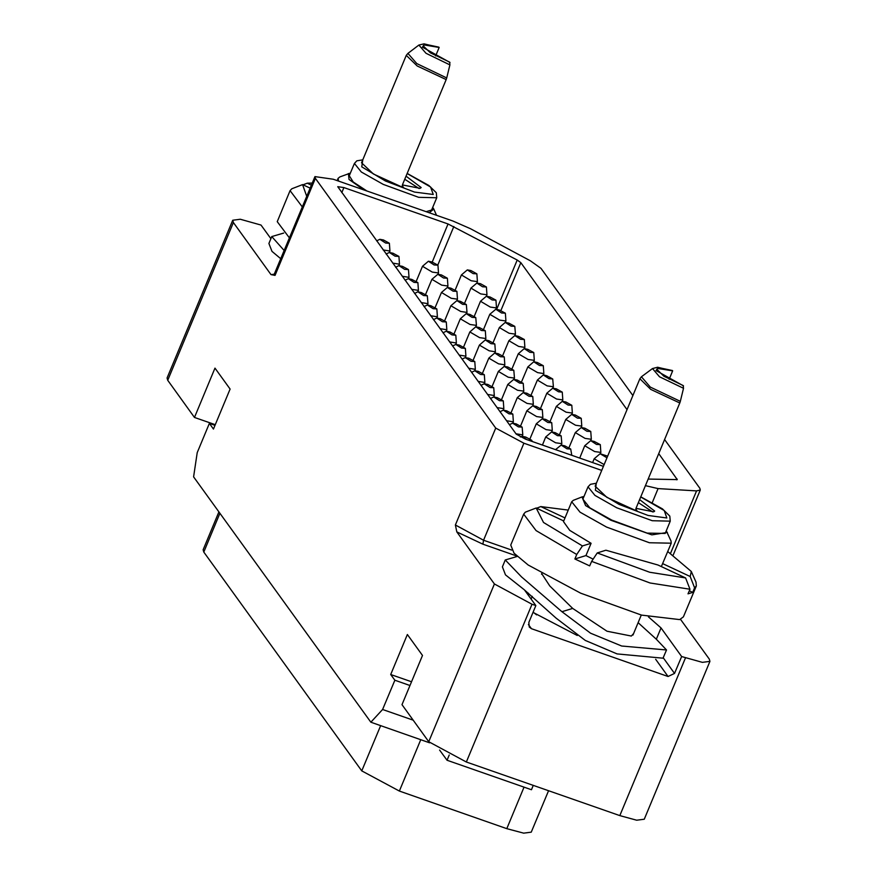 <?xml version="1.0" encoding="UTF-8"?>
<svg xmlns="http://www.w3.org/2000/svg" width="877" height="877" viewBox="0 0 877 877"><rect width="100%" height="100%" fill="white"/><g stroke="black" fill="none" stroke-linecap="round" stroke-linejoin="round"><path stroke-width="1.32" d="M524.051 787.173L506.785 828.633L523.679 833.15L531.276 832.174L548.52 790.758M218.91 511.883L203.146 549.747L203.804 552.072L361.795 770.85L399.364 791.087L506.785 828.633M533.249 785.419L531.44 789.76L447.04 760.26L439.629 749.999M632.876 395.538L541.021 268.34L530.388 260.809L470.357 228.689L452.817 221.037L333.282 179.259L314.909 176.606L315.413 178.349L275.038 275.334L271.015 274.611L233.403 222.528L167.715 380.322L194.508 417.419L215.018 368.154L230.125 389.081L213.462 429.105L209.34 423.405L197.172 452.653L193.598 476.836L370.828 722.242L429.577 742.775M447.04 760.26L449.232 754.998M648.388 616.816L661.017 627.987L681.615 656.522L702.345 662.376L709.942 661.401L644.255 819.195L636.658 820.17L619.776 815.654L466.312 762.025L428.743 741.778L494.431 583.983L531.988 604.231L535.825 605.568L524.501 589.881L505.525 574.819L502.433 566.849L505.284 560.008L521.574 576.923L561.96 611.718L590.55 633.194L621.64 646.053L666.498 649.956L656.347 639.19L638.127 622.67M370.828 722.242L382.635 709.482L394.814 680.223L390.693 674.523L407.356 634.499L422.462 655.426L401.951 704.68L428.743 741.778M494.431 583.983L456.818 531.911L455.349 525.027L495.724 428.042L523.898 443.225L601.71 470.423M315.413 178.349L495.724 428.042M645.373 485.661L658.046 488.588L696.557 490.912L700.317 489.98L699.824 488.237L664.602 439.465M627.011 409.658L520.85 262.651L517.189 260.085L448.07 224.008L343.883 187.59L337.766 186.702L516.18 434.126L525.575 439.18L603.398 466.389M648.092 479.116L677.241 479.566L658.726 453.573M270.872 238.665L261.061 225.082L240.342 219.228L232.745 220.204L233.403 222.528M283.677 233.074L271.738 236.593L268.888 243.433L271.98 251.403L280.761 258.66M271.738 236.593L284.148 250.504M289.421 237.864L277.209 221.618L290.079 190.682L291.789 188.807L302.609 184.608L310.118 188.127M302.291 206.928L290.079 190.682M338.577 181.111L338.116 178.327L339.805 176.902L350.405 173.087M306.72 196.295L302.609 184.608M312.245 183.019L307.246 183.194L311.368 185.124M303.058 184.817L307.246 183.194M363.999 190.002L349.079 179.445L348.421 173.536M429.171 212.782L433.797 209.077L432.712 207.356M367.068 191.076L353.19 181.945L349.298 175.762L354.429 163.44L361.379 172.035L383.249 184.345L418.691 197.347L436.735 197.709L436.253 192.71L428.897 185.529L407.169 173.438M426.101 211.708L431.605 210.02L436.735 197.709M402.39 184.937L420.127 188.38L421.157 187.612L406.029 176.167M403.815 187.93L373.372 173.975L361.587 162.815L406.314 55.35L417.233 65.983L446.218 79.621L402.444 184.773L402.707 187.097L403.815 187.93L402.258 185.771M435.65 55.865L439.136 47.501L424.227 44.99L423.185 45.768L430.355 52.872L449.693 62.114L449.945 64.887L425.948 53.333L418.921 45.1L407.904 53.344L416.783 63.637L446.766 77.954L449.945 64.887M419.118 188.566L404.746 179.248M439.136 47.501L424.073 43.85L418.921 45.1M446.766 77.954L446.218 79.621M167.715 380.322L167.058 377.998L232.745 220.204M194.508 417.419L215.303 424.687M680.574 619.337L709.285 659.076L709.942 661.401M517.222 556.489L505.284 560.008M633.622 633.479L631.287 636L606.961 631.254L572.681 608.441L549.791 585.989L541.613 573.503M681.615 656.522L674.566 673.459L668.044 676.463L531.462 628.732L529.248 627.099L528.776 622.506L535.825 605.568M524.786 590.276L556.073 618.121L585.255 640.407L617.068 653.869L663.045 658.221L666.498 649.956M532.997 612.365L577.329 635.529M536.614 614.887L533.117 612.091M667.737 551.523L691.339 571.442L690.221 576.529L694.595 587.831L696.294 585.968L683.413 616.893L679.73 619.633L641.471 615.073L580.651 593.159L528.184 565.04L514.01 553.212L510.754 545.023L523.635 514.097L525.334 512.223L536.154 508.013L563.681 520.905M689.947 589.256L685.584 577.943L649.66 572.199L597.204 552.894L591.602 561.379L650.098 582.964L689.947 589.256L688.05 593.817L692.687 592.392L689.3 590.813M591.602 561.379L589.706 565.939L574.884 559L576.781 554.439L536.11 530.552L523.635 514.097M667.353 532.482L651.83 534.817L610.962 520.291L585.65 505.601L581.977 496.941L573.35 500.318L571.661 501.743L580.07 512.124L606.522 527.022L649.397 542.742L671.212 543.181L671.037 540.977L666.268 530.76M685.584 577.943L657.947 565.007L605.864 550.241L597.204 552.894M671.212 543.181L661.335 566.597M690.221 576.529L662.584 563.593M576.781 554.439L582.394 545.954L591.043 543.312L585.924 555.623L574.884 559M593.082 559.12L585.924 555.623M591.043 543.312L569.765 530.388L563.418 521.552L571.661 501.743M582.394 545.954L543.477 522.517L536.154 508.013M696.294 585.968L695.987 582.142L691.339 571.442M694.595 587.831L692.687 592.392M568.186 510.085L540.802 506.599L564.941 517.901M536.603 508.221L540.802 506.599M581.977 496.941L583.961 496.503M670.28 521.113L665.161 533.435L647.116 533.073L611.664 520.072L589.804 507.761L582.843 499.166L587.974 486.856L594.924 495.439L616.794 507.761L652.247 520.752L670.28 521.113L669.798 516.115L662.453 508.934L640.714 496.842M635.935 508.353L653.672 511.795L654.713 511.017L639.574 499.583M637.371 511.335L606.928 497.38L595.132 486.22L639.87 378.765L650.789 389.399L679.774 403.036L636 508.189L636.253 510.502L637.371 511.335L635.814 509.175M669.206 379.27L672.681 370.905L657.772 368.406L656.73 369.173L663.9 376.288L683.238 385.529L683.49 388.303L659.493 376.748L652.477 368.515L641.449 376.759L650.328 387.042L680.322 401.37L683.49 388.303M652.663 511.982L638.303 502.664M672.681 370.905L657.618 367.266L652.477 368.515M680.322 401.37L679.774 403.036M209.34 423.405L215.018 425.389M473.098 273.569L476.88 273.821L470.949 270.576L467.353 269.864L473.098 273.569M482.613 286.735L486.395 286.998L480.464 283.753L476.869 283.03L482.613 286.735M492.129 299.912L495.911 300.175L489.969 296.93L486.384 296.207L492.129 299.912M501.534 312.946L505.316 313.199L499.386 309.965L495.79 309.241L501.534 312.946M511.05 326.123L514.832 326.376L508.901 323.131L505.305 322.418L511.05 326.123M520.565 339.289L524.347 339.552L518.417 336.308L514.821 335.584L520.565 339.289M529.971 352.324L533.753 352.587L527.822 349.342L524.227 348.618L529.971 352.324M539.487 365.501L543.269 365.753L537.338 362.519L533.742 361.795L539.487 365.501M434.17 264.931L437.952 265.194L432.021 261.949L428.425 261.225L434.17 264.931M395.143 256.161L398.925 256.424L392.984 253.179L389.399 252.455L395.143 256.161M404.648 269.338L408.43 269.601L402.499 266.356L398.903 265.632L404.648 269.338M414.065 282.372L417.847 282.635L411.905 279.39L408.32 278.667L414.065 282.372M423.58 295.549L427.362 295.801L421.42 292.567L417.836 291.844L423.58 295.549M433.095 308.715L436.878 308.978L430.936 305.733L427.351 305.01L433.095 308.715M442.501 321.749L446.283 322.012L440.342 318.768L436.757 318.044L442.501 321.749M452.017 334.926L455.799 335.189L449.857 331.945L446.272 331.221L452.017 334.926M385.628 242.995L389.41 243.247L383.468 240.013L379.884 239.289L385.628 242.995M500.46 356.731L504.242 356.983L498.3 353.749L494.716 353.025L500.46 356.731M491.043 343.696L494.825 343.959L488.895 340.714L485.299 339.991L491.043 343.696M481.528 330.519L485.321 330.782L479.379 327.538L475.783 326.814L481.528 330.519M472.023 317.342L475.805 317.606L469.864 314.361L466.279 313.637L472.023 317.342M462.607 304.319L466.389 304.571L460.458 301.337L456.862 300.614L462.607 304.319M453.091 291.142L456.873 291.405L450.942 288.16L447.347 287.437L453.091 291.142M443.587 277.965L447.369 278.228L441.427 274.983L437.842 274.26L443.587 277.965M549.002 378.667L552.784 378.93L546.853 375.685L543.258 374.972L549.002 378.667M461.532 348.103L465.314 348.355L459.373 345.121L455.788 344.398L461.532 348.103M607.64 456.183L600.131 453.727L606.972 457.783M596.47 444.398L600.252 444.661L594.31 441.416L590.725 440.692L596.47 444.398M586.954 431.221L590.736 431.484L584.806 428.239L581.21 427.527L586.954 431.221M577.439 418.055L581.221 418.307L575.29 415.073L571.694 414.35L577.439 418.055M568.033 405.021L571.815 405.284L565.873 402.039L562.289 401.315L568.033 405.021M558.517 391.844L562.3 392.107L556.358 388.862L552.773 388.138L558.517 391.844M528.984 440.375L531.703 440.298L525.761 437.053L522.177 436.329L526.803 439.618M518.406 426.858L522.188 427.121L516.246 423.876L512.661 423.152L518.406 426.858M508.989 413.823L512.771 414.087L506.84 410.842L503.245 410.118L508.989 413.823M499.484 400.657L503.266 400.91L497.325 397.676L493.74 396.952L499.484 400.657M489.969 387.481L493.751 387.744L487.809 384.499L484.225 383.775L489.969 387.481M480.552 374.446L484.334 374.709L478.403 371.464L474.808 370.741L480.552 374.446M471.037 361.269L474.819 361.532L468.888 358.287L465.292 357.564L471.037 361.269M510.074 370.039L513.856 370.302L507.926 367.057L504.33 366.334L510.074 370.039M519.48 383.074L523.262 383.337L517.331 380.092L513.736 379.368L519.48 383.074M528.995 396.251L532.777 396.514L526.847 393.269L523.251 392.545L528.995 396.251M538.511 409.427L542.293 409.68L536.362 406.446L532.767 405.722L538.511 409.427M547.928 422.451L551.71 422.714L545.768 419.469L542.183 418.746L547.928 422.451M557.432 435.628L561.214 435.891L555.284 432.646L551.688 431.922L557.432 435.628M566.948 448.805L570.73 449.068L564.799 445.823L561.203 445.099L566.948 448.805M390.693 674.523L411.488 681.791M394.814 680.223L409.932 685.518M382.635 709.482L413.111 720.127M466.312 762.025L531.988 604.231M523.898 443.225L483.523 540.21L455.349 525.027M511.686 550.043L483.523 540.21L482.931 544.233L456.818 531.911M516.772 556.062L482.931 544.233M275.038 275.334L274.545 273.591L273.536 274.687L274.611 274.589M271.015 274.611L274.095 274.293M362.705 160.129L361.784 166.805L385.463 180.98L414.536 192.008L433.249 194.53L430.651 187.075L407.147 173.493M449.989 62.519L422.396 47.117L424.972 44.168L438.84 47.095M572.681 608.441L561.96 611.718M661.017 627.987L656.347 639.19M663.242 657.772L674.566 673.459M685.452 657.86L619.776 815.654M655.678 659.34L668.044 676.463M531.462 628.732L528.392 624.49M526.693 592.918L528.403 593.192M596.25 483.545L595.33 490.221L619.019 504.396L648.092 515.413L666.805 517.934L664.196 510.491L640.692 496.908M683.534 385.935L655.952 370.522L658.528 367.573L672.396 370.5M658.046 488.588L652.214 502.609M696.557 490.912L670.598 553.299M343.883 187.59L341.789 192.633M448.07 224.008L432.24 262.037M453.804 226.496L437.787 264.986M517.189 260.085L496.722 309.252M520.85 262.651L500.92 310.546M677.077 478.985L676.715 479.862M486.373 296.207L486.965 294.804L480.706 293.894L470.938 288.127L476.869 283.03L477.45 281.627L471.19 280.717L461.423 274.95L455.13 290.046M495.965 309.208L496.481 307.97L490.221 307.071L480.443 301.304L474.194 316.334M524.402 348.597L524.917 347.358L518.658 346.448L508.89 340.682L514.821 335.584L515.402 334.181L509.142 333.271L499.375 327.505L505.305 322.418L505.886 321.004L499.627 320.094L489.859 314.328L483.578 329.434M571.87 414.317L572.385 413.078L566.125 412.179L556.347 406.413L562.278 401.315L562.87 399.912L556.61 399.002L546.842 393.236L552.762 388.138L553.354 386.735L547.095 385.825L537.327 380.059L543.258 374.972L543.839 373.558L537.579 372.648L527.811 366.882L533.742 361.795L534.323 360.381L528.064 359.482L518.296 353.716L511.982 368.877M438.007 274.238L438.522 272.999L432.262 272.089L422.495 266.323L416.235 281.353M395.648 267.222L398.903 265.632L399.484 264.229L392.699 263.133M408.485 278.634L409 277.395L402.214 276.31M414.569 293.422L417.825 291.844L418.417 290.43L411.62 289.333M427.34 305.021L427.932 303.606L421.135 302.51M436.921 318.022L437.437 316.783L430.651 315.687M443.017 332.8L446.261 331.221L446.853 329.807L440.057 328.711M452.521 345.976L455.777 344.398L456.369 342.984L449.572 341.887M386.132 254.045L389.388 252.466L389.98 251.052L383.183 249.956M504.143 366.389L504.812 364.788L498.553 363.878L488.774 358.112L482.46 373.284M494.88 352.993L495.395 351.754L489.136 350.855L479.368 345.089L473.087 360.184M479.368 345.089L485.299 339.991L485.88 338.577L479.62 337.678L469.853 331.912L463.571 347.007M469.853 331.912L475.783 326.814L476.375 325.411L470.116 324.501L460.337 318.735L454.056 333.83M466.443 313.615L466.959 312.376L460.699 311.467L450.931 305.7L444.672 320.741M450.931 305.7L456.862 300.614L457.443 299.2L451.184 298.301L441.416 292.534L435.135 307.63M441.416 292.534L447.347 287.437L447.928 286.023L441.668 285.124L431.901 279.357L425.619 294.453M465.292 357.575L465.884 356.161L459.088 355.064M604.121 464.635L594.2 458.824L592.622 462.617M600.307 453.705L600.822 452.466L594.562 451.556L584.795 445.79L579.664 458.09M584.795 445.79L590.714 440.692L591.306 439.289L585.047 438.379L575.279 432.613L568.987 447.708M575.279 432.613L581.21 427.527L581.791 426.112L575.531 425.202L565.764 419.436L559.482 434.543M522.166 436.329L522.758 434.915L515.961 433.819M512.826 423.131L513.341 421.892L506.555 420.796M499.989 411.708L503.245 410.129L503.826 408.715L497.04 407.619M490.473 398.531L493.729 396.952L494.321 395.538L487.524 394.442M484.389 383.742L484.904 382.504L478.118 381.418M471.552 372.33L474.808 370.741L475.389 369.338L468.603 368.241M513.911 379.346L514.426 378.108L508.167 377.198L498.399 371.431L492.14 386.461M542.348 418.724L542.863 417.485L536.603 416.575L526.836 410.809L532.767 405.722L533.348 404.308L527.088 403.409L517.32 397.643L523.251 392.545L523.832 391.131L517.573 390.232L507.805 384.466L501.523 399.561M555.514 449.649L561.203 445.099L561.784 443.685L555.525 442.786L545.757 437.02L551.688 431.922L552.269 430.519L546.009 429.609L536.242 423.843L529.96 438.938M219.941 513.308L203.804 552.072M361.795 770.85L380.607 725.663M420.752 739.695L399.364 791.087M314.909 176.606L274.545 273.591M338.116 178.327L337.163 180.618M433.797 209.077L436.527 215.347M362.837 159.8L356.829 160.864L354.429 163.44M406.314 55.35L407.904 53.344M541.756 573.58L541.515 574.161M532.273 596.371L531.144 599.079M641.306 615.029L632.964 635.08M596.393 483.216L590.385 484.268L587.974 486.856M639.87 378.765L641.449 376.759M700.317 489.98L673.24 555.009M477.45 281.627L476.88 273.821M467.353 269.864L461.423 274.95M470.938 288.127L464.646 303.223M486.965 294.804L486.395 286.998M496.481 307.97L495.911 300.175M486.384 296.207L480.443 301.304M505.886 321.004L505.316 313.199M495.79 309.241L489.859 314.328M499.375 327.505L493.082 342.6M515.402 334.181L514.832 326.376M508.89 340.682L502.631 355.711M524.917 347.358L524.347 339.552M534.323 360.381L533.753 352.587M524.227 348.618L518.296 353.716M527.811 366.882L521.53 381.988M543.839 373.558L543.269 365.753M438.522 272.999L437.952 265.194M428.425 261.225L422.495 266.323M399.484 264.229L398.925 256.424M409 277.395L408.43 269.601M418.417 290.43L417.847 282.635M408.32 278.667L405.064 280.245M427.932 303.606L427.362 295.801M437.437 316.783L436.878 308.978M427.351 305.01L424.084 306.599M446.853 329.807L446.283 322.012M436.757 318.044L433.501 319.634M456.369 342.984L455.799 335.189M389.98 251.052L389.41 243.247M379.884 239.289L376.617 240.868M504.812 364.788L504.242 356.983M494.716 353.025L488.774 358.112M495.395 351.754L494.825 343.959M485.88 338.577L485.321 330.782M476.375 325.411L475.805 317.606M466.279 313.637L460.337 318.735M466.959 312.376L466.389 304.571M457.443 299.2L456.873 291.405M447.928 286.023L447.369 278.228M437.842 274.26L431.901 279.357M537.327 380.059L531.034 395.154M553.354 386.735L552.784 378.93M465.884 356.161L465.314 348.355M600.131 453.727L594.2 458.824M600.822 452.466L600.252 444.661M591.306 439.289L590.736 431.484M581.791 426.112L581.221 418.307M571.694 414.35L565.764 419.436M556.347 406.413L550.098 421.442M572.385 413.078L571.815 405.284M546.842 393.236L540.55 408.331M562.87 399.912L562.3 392.107M532.317 441.548L531.703 440.298M522.177 436.329L520.39 436.987M522.758 434.915L522.188 427.121M512.661 423.152L509.405 424.742M513.341 421.892L512.771 414.087M503.826 408.715L503.266 400.91M494.321 395.538L493.751 387.744M484.225 383.775L480.958 385.354M484.904 382.504L484.334 374.709M475.389 369.338L474.819 361.532M465.292 357.564L462.036 359.153M514.426 378.108L513.856 370.302M504.33 366.334L498.399 371.431M523.832 391.131L523.262 383.337M513.736 379.368L507.805 384.466M517.32 397.643L511.039 412.738M533.348 404.308L532.777 396.514M526.836 410.809L520.576 425.849M542.863 417.485L542.293 409.68M552.269 430.519L551.71 422.714M542.183 418.746L536.242 423.843M545.757 437.02L542.403 445.067M561.784 443.685L561.214 435.891M571.782 455.338L570.73 449.068"/></g></svg>
